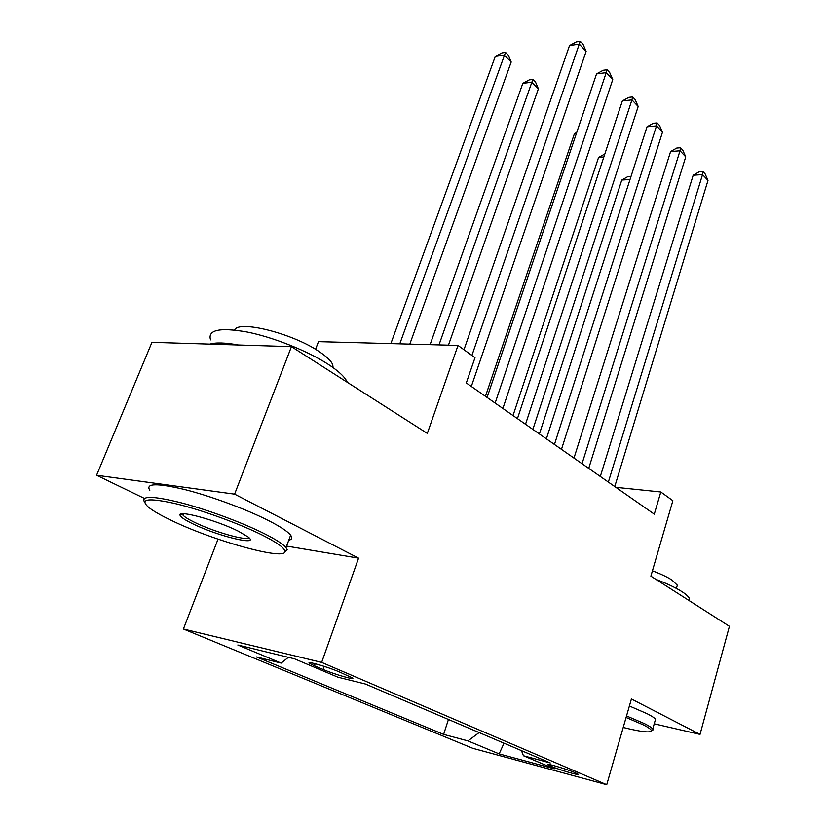 <?xml version="1.0" encoding="UTF-8"?>
<svg xmlns="http://www.w3.org/2000/svg" width="826" height="826" viewBox="0 0 826 826"><rect width="100%" height="100%" fill="white"/><g stroke="black" fill="none" stroke-linecap="round" stroke-linejoin="round"><path stroke-width="1.24" d="M575.361 772.795C567.07 769.161 545.005 762.697 548.01 764.773L550.777 766.167C559.088 769.791 580.812 776.172 578.004 774.138L575.361 772.795M183.413 629.009L472.802 748.335L606.738 784.7L321.665 662.39L183.413 629.009L218.023 539.141M286.601 546.089L358.567 558.149L234.605 494.154L96.58 475.26L144.354 498.388M96.58 475.26L151.953 342.325L291.444 346.641L427.331 433.413L458.007 345.423L318.475 341.644L315.563 349.326M654.233 723.824L700.025 734.407L729.42 626.314L650.878 576.166L672.86 500.701L660.81 491.986L615.845 487.319M234.605 494.154L291.444 346.641M458.007 345.423L475.002 357.699L466.308 382.954L654.285 514.144L660.81 491.986M314.407 665.777L323.142 669.483C334.179 674.274 356.274 680.634 352.454 677.898L339.125 671.837C327.953 666.943 305.403 660.48 309.492 663.309L314.407 665.777L315.14 663.701M521.454 750.638L523.436 755.759L550.271 762.945L365.474 684.042L337.855 677.175L294.531 658.828L237.826 645.013L281.17 663.082L256.463 656.938L443.614 734.386L467.96 740.901L479.132 732.569M523.436 755.759L554.256 768.81L499.152 753.901L467.96 740.901M358.567 558.149L321.665 662.39M700.025 734.407L631.415 698.992L606.738 784.7M288.357 657.32L281.17 663.082M448.446 719.467L443.614 734.386M499.152 753.901L504.005 743.193M471.914 355.469L579.274 44.119L586.13 51.377L471.326 386.465M463.975 349.728L569.527 45.544L579.274 44.119L580.275 41.3L583.022 44.212L586.13 51.377M569.527 45.544L576.383 41.878L580.275 41.3M409.81 344.122L511.201 62.012L504.211 55.125L495.27 56.436L390.853 343.606M495.27 56.436L501.94 52.905L505.512 52.379L399.794 343.843M505.512 52.379L508.3 55.136L511.201 62.012M262.234 535.072C239.189 523.55 201.307 509.807 175.102 503.55C148.009 497.603 139.191 498.873 148.659 507.37C153.285 511.015 160.729 515.3 170.982 520.215C213.913 541.226 288.326 561.618 284.836 550.911C283.999 547.545 276.462 542.259 262.234 535.072M144.612 502.218C140.637 495.683 152.511 495.786 180.213 502.549C206.748 509.405 242.09 522.497 264.083 533.524C275.781 539.409 283.091 544.117 286.023 547.648L287.18 549.796L284.433 552.408M238.28 531.17L248.099 536.962C260.717 546.585 217.61 536.136 192.695 523.756C184.89 519.946 180.667 517.097 180.016 515.197C177.249 509.549 216.918 520.339 238.28 531.17M182.391 513.762L182.98 515.125C184.59 516.952 188.411 519.337 194.43 522.269C213.604 531.768 247.594 541.422 248.863 537.633M210.547 339.889C207.502 329.863 219.685 327.23 247.088 332.011C273.241 337.235 307.334 350.823 327.788 364.029C338.567 371.039 345.051 377.1 347.25 382.201L347.292 382.304M209.938 344.122C215.865 342.336 225.353 342.635 238.415 345M234.615 330.028C238.311 319.889 291.96 333.208 318.485 351.153C326.363 356.316 331.102 360.807 332.702 364.638L333.105 367.642M149.816 490.303C145.314 483.251 156.93 482.993 184.652 489.529C211.208 496.23 246.84 509.466 268.884 520.752C280.51 526.73 287.758 531.541 290.628 535.186C292.621 537.85 291.991 539.533 288.749 540.266M623.217 727.469C641.131 731.898 650.537 732.992 651.446 730.773C651.363 729.534 648.544 727.52 643 724.743L626.098 717.474M626.531 715.946L644.507 723.659C649.04 725.93 651.797 727.716 652.767 729.007L653.129 729.854L651.425 730.948M624.714 722.254L624.508 722.987M655.865 579.346C666.995 583.569 675.699 587.668 681.966 591.664C686.22 594.41 688.729 596.764 689.493 598.705L689.462 600.801M652.437 570.828C660.676 573.915 667.129 576.961 671.796 579.945L677.32 585.2L676.68 587.451M629.402 706.003L647.305 713.798C651.817 716.101 654.553 717.939 655.514 719.281L654.997 721.108M495.135 403.078L606.222 72.647L612.758 79.575L502.879 408.478M487.072 397.451L596.548 73.886L606.222 72.647L607.079 69.766L609.691 72.533L612.758 79.575M596.548 73.886L603.217 70.262L607.079 69.766M525.522 424.285L631.942 99.874L638.188 106.492L532.884 429.417M517.448 418.648L622.35 100.948L631.942 99.874L632.664 96.931L635.153 99.585L638.188 106.492M622.35 100.948L628.834 97.365L632.664 96.931M554.452 444.471L656.515 125.893L662.483 132.222L561.473 449.375M546.378 438.843L647.016 126.812L656.515 125.893L657.114 122.909L659.499 125.438L662.483 132.222M647.016 126.812L653.314 123.27L657.114 122.909M582.041 463.727L680.015 150.786L685.735 156.837L588.731 468.394M573.977 458.1L670.598 151.55L680.015 150.786L680.5 147.751L682.782 150.177L685.735 156.837M670.598 151.55L676.742 148.06L680.5 147.751M448.456 345.165L538.387 88.805L531.696 82.218L522.817 83.354L430.088 344.669M522.817 83.354L529.301 79.874L532.853 79.41L438.998 344.907M532.853 79.41L535.516 82.042L538.387 88.805M576.352 133.575L574.4 133.76L485.451 396.315M574.4 133.76L576.734 132.47M603.858 156.961L598.582 157.394L513.029 415.561M598.582 157.394L604.828 154.008M608.359 482.095L702.523 174.606L707.996 180.409L614.761 486.555M600.316 476.478L693.19 175.236L702.523 174.606L702.895 171.54L705.084 173.863L707.996 180.409M693.19 175.236L699.168 171.798L702.895 171.54M630.021 179.5L621.782 180.058L539.419 433.98M621.782 180.058L627.615 176.743L630.981 176.506M324.236 666.375L323.142 669.483M309.719 662.679L309.492 663.309M290.628 535.186L286.023 547.648M182.98 515.125L183.527 513.741M331.907 366.785L332.702 364.638M182.412 514.113L180.016 515.197M284.836 550.911L287.18 549.796M655.514 719.281L652.767 729.007M676.401 588.422L677.32 585.2M689.493 598.705L688.987 600.502M651.446 730.773L653.129 729.854"/></g></svg>
